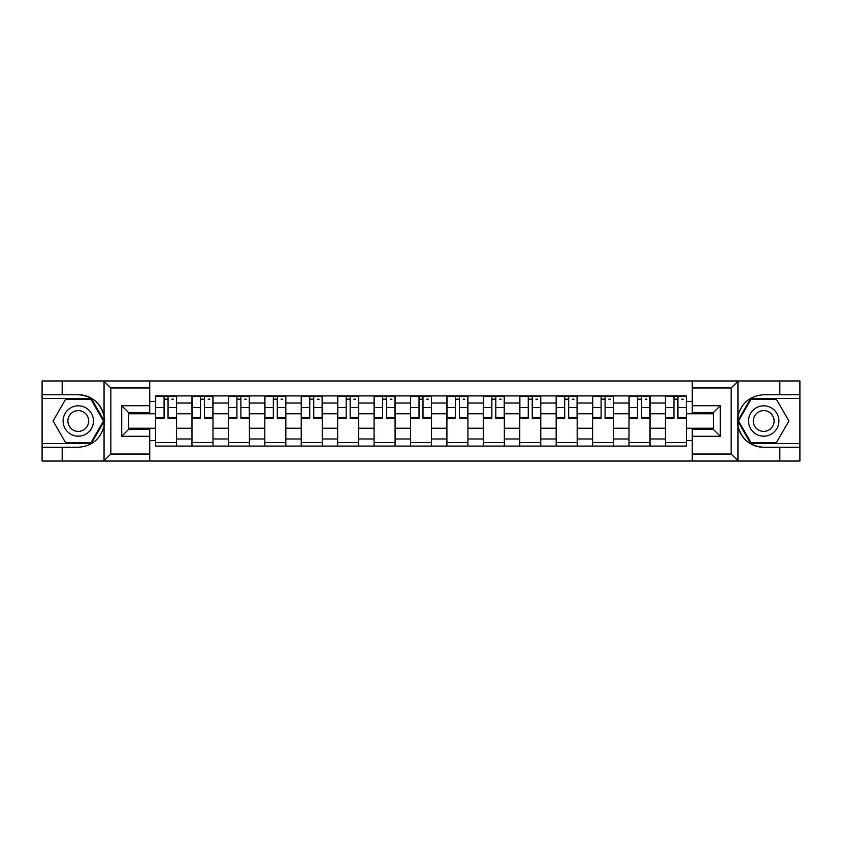<?xml version="1.0" encoding="UTF-8"?>
<svg xmlns="http://www.w3.org/2000/svg" width="842" height="842" viewBox="0 0 842 842"><rect width="100%" height="100%" fill="white"/><g stroke="black" fill="none" stroke-linecap="round" stroke-linejoin="round"><path stroke-width="1.26" d="M149.729 461.037L692.271 461.037L692.271 429.283L713.29 429.283L713.29 412.717L692.271 412.717L692.271 380.963L149.729 380.963L149.729 412.717L128.71 412.717L128.71 429.283L149.729 429.283L149.729 461.037L103.64 461.037L110.849 454.038L149.729 454.038M103.64 461.037L42.1 461.037L42.1 447.26L62.182 447.26L62.182 461.037L111.67 461.037M111.67 380.963L42.1 380.963L42.1 443.523L91.294 443.523L104.303 421L91.294 398.477L42.1 398.477M692.271 380.963L799.9 380.963L799.9 394.74L779.818 394.74L779.818 380.963L730.33 380.963M191.976 446.092L191.976 403.023L176.567 403.023L176.567 446.092M176.567 403.023L176.567 395.908M191.976 403.023L191.976 395.908M212.994 395.908L212.994 446.092M228.403 446.092L228.403 395.908M249.411 395.908L249.411 446.092M264.82 446.092L264.82 395.908M285.827 395.908L285.827 446.092M301.236 446.092L301.236 395.908M322.244 395.908L322.244 446.092M337.653 446.092L337.653 395.908M358.671 395.908L358.671 446.092M374.08 446.092L374.08 395.908M395.087 395.908L395.087 446.092M410.496 446.092L410.496 395.908M431.504 395.908L431.504 446.092M446.913 446.092L446.913 395.908M467.92 395.908L467.92 446.092M483.329 446.092L483.329 395.908M504.347 395.908L504.347 446.092M519.756 446.092L519.756 395.908M540.764 395.908L540.764 446.092M556.173 446.092L556.173 395.908M577.18 395.908L577.18 446.092M592.589 446.092L592.589 395.908M613.597 395.908L613.597 446.092M629.006 446.092L629.006 395.908M650.024 395.908L650.024 446.092M665.433 446.092L665.433 395.908M665.433 428.241L650.024 428.241M629.006 428.241L613.597 428.241M592.589 428.241L577.18 428.241M556.173 428.241L540.764 428.241M519.756 428.241L504.347 428.241M483.329 428.241L467.92 428.241M446.913 428.241L431.504 428.241M410.496 428.241L395.087 428.241M374.08 428.241L358.671 428.241M337.653 428.241L322.244 428.241M301.236 428.241L285.827 428.241M264.82 428.241L249.411 428.241M228.403 428.241L212.994 428.241M191.976 428.241L176.567 428.241M665.433 413.759L650.024 413.759M629.006 413.759L613.597 413.759M592.589 413.759L577.18 413.759M556.173 413.759L540.764 413.759M519.756 413.759L504.347 413.759M483.329 413.759L467.92 413.759M446.913 413.759L431.504 413.759M410.496 413.759L395.087 413.759M374.08 413.759L358.671 413.759M337.653 413.759L322.244 413.759M301.236 413.759L285.827 413.759M264.82 413.759L249.411 413.759M228.403 413.759L212.994 413.759M191.976 413.759L176.567 413.759M128.71 428.241L155.56 428.241L155.56 413.759L128.71 413.759M149.729 401.392L155.56 401.392L155.56 413.759M713.29 413.759L686.441 413.759L686.441 395.908L155.56 395.908L155.56 401.392M686.441 401.392L692.271 401.392M692.271 440.608L686.441 440.608L686.441 428.241L713.29 428.241M155.56 428.241L155.56 446.092L686.441 446.092L686.441 440.608M155.56 440.608L149.729 440.608M686.441 413.759L686.441 428.241M176.567 442.597L155.56 442.597M164.085 399.403L168.053 399.403M212.994 442.597L191.976 442.597M200.501 399.403L204.469 399.403M249.411 442.597L228.403 442.597M236.918 399.403L240.886 399.403M285.827 442.597L264.82 442.597M273.334 399.403L277.313 399.403M322.244 442.597L301.236 442.597M309.761 399.403L313.729 399.403M358.671 442.597L337.653 442.597M346.178 399.403L350.146 399.403M395.087 442.597L374.08 442.597M382.594 399.403L386.562 399.403M431.504 442.597L410.496 442.597M419.011 399.403L422.989 399.403M467.92 442.597L446.913 442.597M455.438 399.403L459.406 399.403M504.347 442.597L483.329 442.597M491.854 399.403L495.822 399.403M540.764 442.597L519.756 442.597M528.271 399.403L532.239 399.403M577.18 442.597L556.173 442.597M564.687 399.403L568.666 399.403M613.597 442.597L592.589 442.597M601.114 399.403L605.082 399.403M650.024 442.597L629.006 442.597M637.531 399.403L641.499 399.403M686.441 442.597L665.433 442.597M673.947 399.403L677.915 399.403M168.053 418.316L168.053 396.14L176.452 396.14L176.452 418.316L168.053 418.316M164.085 399.171L168.053 399.171M171.789 399.171L173.42 399.171M171.431 396.14L155.675 396.14L155.675 418.316L164.085 418.316L164.085 396.14L160.696 396.14M204.469 418.316L204.469 396.14L212.879 396.14L212.879 418.316L204.469 418.316M200.501 399.171L204.469 399.171M208.206 399.171L209.837 399.171M207.858 396.14L192.092 396.14L192.092 418.316L200.501 418.316L200.501 396.14L197.112 396.14M240.886 418.316L240.886 396.14L249.295 396.14L249.295 418.316L240.886 418.316M236.918 399.171L240.886 399.171M244.622 399.171L246.253 399.171M244.275 396.14L228.519 396.14L228.519 418.316L236.918 418.316L236.918 396.14L233.539 396.14M62.182 447.26L78.285 447.26C91.841 446.249 100.43 439.187 104.05 426.084L104.05 415.916C100.43 402.813 91.841 395.751 78.285 394.74L42.1 394.74M42.1 447.26L42.1 443.523M149.729 387.962L110.849 387.962L103.64 380.963L62.182 380.963L62.182 394.74M103.64 380.963L149.729 380.963M78.285 394.74A26.26 26.26 0 0 1 104.05 426.084L104.05 460.837M128.71 412.717L121.711 405.707L149.729 405.707M149.729 436.293L121.711 436.293L128.71 429.283M738.36 380.963L731.151 387.962L692.271 387.962M779.818 394.74L763.715 394.74C750.159 395.751 741.57 402.813 737.95 415.916L737.95 426.084C741.57 439.187 750.159 446.249 763.715 447.26L799.9 447.26L799.9 398.477L750.706 398.477L737.697 421L750.706 443.523L799.9 443.523M692.271 454.038L731.151 454.038L738.36 461.037L799.9 461.037L799.9 447.26M799.9 394.74L799.9 398.477M779.818 461.037L779.818 447.26M738.36 461.037L692.271 461.037M763.715 447.26A26.26 26.26 0 0 1 737.95 415.916L737.95 381.163M713.29 429.283L720.289 436.293L692.271 436.293M692.271 405.707L720.289 405.707L713.29 412.717M63.108 421A15.177 15.177 0 0 0 78.285 436.177A15.177 15.177 0 0 0 93.462 421A15.177 15.177 0 0 0 78.285 405.823A15.177 15.177 0 0 0 63.108 421M67.897 421A10.388 10.388 0 0 0 78.285 431.388A10.388 10.388 0 0 0 88.673 421A10.388 10.388 0 0 0 78.285 410.612A10.388 10.388 0 0 0 67.897 421M90.883 399.171L103.492 421L90.883 442.829L65.687 442.829L53.078 421L65.687 399.171L90.883 399.171M748.538 421A15.177 15.177 0 0 0 763.715 436.177A15.177 15.177 0 0 0 778.892 421A15.177 15.177 0 0 0 763.715 405.823A15.177 15.177 0 0 0 748.538 421M753.327 421A10.388 10.388 0 0 0 763.715 431.388A10.388 10.388 0 0 0 774.103 421A10.388 10.388 0 0 0 763.715 410.612A10.388 10.388 0 0 0 753.327 421M776.313 399.171L788.922 421L776.313 442.829L751.117 442.829L738.508 421L751.117 399.171L776.313 399.171M277.313 418.316L277.313 396.14L285.712 396.14L285.712 418.316L277.313 418.316M273.334 399.171L277.313 399.171M281.039 399.171L282.68 399.171M280.691 396.14L264.935 396.14L264.935 418.316L273.334 418.316L273.334 396.14L269.956 396.14M313.729 418.316L313.729 396.14L322.128 396.14L322.128 418.316L313.729 418.316M309.761 399.171L313.729 399.171M317.466 399.171L319.097 399.171M317.108 396.14L301.352 396.14L301.352 418.316L309.761 418.316L309.761 396.14L306.372 396.14M350.146 418.316L350.146 396.14L358.555 396.14L358.555 418.316L350.146 418.316M346.178 399.171L350.146 399.171M353.882 399.171L355.513 399.171M353.535 396.14L337.768 396.14L337.768 418.316L346.178 418.316L346.178 396.14L342.789 396.14M386.562 418.316L386.562 396.14L394.972 396.14L394.972 418.316L386.562 418.316M382.594 399.171L386.562 399.171M390.299 399.171L391.93 399.171M389.951 396.14L374.195 396.14L374.195 418.316L382.594 418.316L382.594 396.14L379.216 396.14M422.989 418.316L422.989 396.14L431.388 396.14L431.388 418.316L422.989 418.316M419.011 399.171L422.989 399.171M426.715 399.171L428.357 399.171M426.368 396.14L410.612 396.14L410.612 418.316L419.011 418.316L419.011 396.14L415.632 396.14M459.406 418.316L459.406 396.14L467.805 396.14L467.805 418.316L459.406 418.316M455.438 399.171L459.406 399.171M463.142 399.171L464.773 399.171M462.784 396.14L447.028 396.14L447.028 418.316L455.438 418.316L455.438 396.14L452.049 396.14M495.822 418.316L495.822 396.14L504.232 396.14L504.232 418.316L495.822 418.316M491.854 399.171L495.822 399.171M499.559 399.171L501.19 399.171M499.211 396.14L483.445 396.14L483.445 418.316L491.854 418.316L491.854 396.14L488.465 396.14M532.239 418.316L532.239 396.14L540.648 396.14L540.648 418.316L532.239 418.316M528.271 399.171L532.239 399.171M535.975 399.171L537.606 399.171M535.628 396.14L519.872 396.14L519.872 418.316L528.271 418.316L528.271 396.14L524.892 396.14M568.666 418.316L568.666 396.14L577.065 396.14L577.065 418.316L568.666 418.316M564.687 399.171L568.666 399.171M572.392 399.171L574.034 399.171M572.044 396.14L556.288 396.14L556.288 418.316L564.687 418.316L564.687 396.14L561.309 396.14M605.082 418.316L605.082 396.14L613.481 396.14L613.481 418.316L605.082 418.316M601.114 399.171L605.082 399.171M608.819 399.171L610.45 399.171M608.461 396.14L592.705 396.14L592.705 418.316L601.114 418.316L601.114 396.14L597.725 396.14M641.499 418.316L641.499 396.14L649.908 396.14L649.908 418.316L641.499 418.316M637.531 399.171L641.499 399.171M645.235 399.171L646.866 399.171M644.888 396.14L629.121 396.14L629.121 418.316L637.531 418.316L637.531 396.14L634.142 396.14M677.915 418.316L677.915 396.14L686.325 396.14L686.325 418.316L677.915 418.316M673.947 399.171L677.915 399.171M681.652 399.171L683.294 399.171M681.304 396.14L665.548 396.14L665.548 418.316L673.947 418.316L673.947 396.14L670.569 396.14M629.006 403.023L613.597 403.023M592.589 403.023L577.18 403.023M556.173 403.023L540.764 403.023M519.756 403.023L504.347 403.023M483.329 403.023L467.92 403.023M446.913 403.023L431.504 403.023M410.496 403.023L395.087 403.023M374.08 403.023L358.671 403.023M337.653 403.023L322.244 403.023M301.236 403.023L285.827 403.023M264.82 403.023L249.411 403.023M228.403 403.023L212.994 403.023M665.433 403.023L650.024 403.023M629.006 438.977L613.597 438.977M592.589 438.977L577.18 438.977M556.173 438.977L540.764 438.977M519.756 438.977L504.347 438.977M483.329 438.977L467.92 438.977M446.913 438.977L431.504 438.977M410.496 438.977L395.087 438.977M374.08 438.977L358.671 438.977M337.653 438.977L322.244 438.977M301.236 438.977L285.827 438.977M264.82 438.977L249.411 438.977M228.403 438.977L212.994 438.977M191.976 438.977L176.567 438.977M665.433 438.977L650.024 438.977M168.053 417.506L176.452 417.506M168.053 407.475L176.452 407.475M155.675 417.506L164.085 417.506M155.675 407.475L164.085 407.475M204.469 417.506L212.879 417.506M204.469 407.475L212.879 407.475M192.092 417.506L200.501 417.506M192.092 407.475L200.501 407.475M240.886 417.506L249.295 417.506M240.886 407.475L249.295 407.475M228.519 417.506L236.918 417.506M228.519 407.475L236.918 407.475M104.05 415.916L104.05 381.163M110.849 387.962L110.849 454.038M121.711 436.293L121.711 405.707M737.95 426.084L737.95 460.837M731.151 454.038L731.151 387.962M720.289 405.707L720.289 436.293M277.313 417.506L285.712 417.506M277.313 407.475L285.712 407.475M264.935 417.506L273.334 417.506M264.935 407.475L273.334 407.475M313.729 417.506L322.128 417.506M313.729 407.475L322.128 407.475M301.352 417.506L309.761 417.506M301.352 407.475L309.761 407.475M350.146 417.506L358.555 417.506M350.146 407.475L358.555 407.475M337.768 417.506L346.178 417.506M337.768 407.475L346.178 407.475M386.562 417.506L394.972 417.506M386.562 407.475L394.972 407.475M374.195 417.506L382.594 417.506M374.195 407.475L382.594 407.475M422.989 417.506L431.388 417.506M422.989 407.475L431.388 407.475M410.612 417.506L419.011 417.506M410.612 407.475L419.011 407.475M459.406 417.506L467.805 417.506M459.406 407.475L467.805 407.475M447.028 417.506L455.438 417.506M447.028 407.475L455.438 407.475M495.822 417.506L504.232 417.506M495.822 407.475L504.232 407.475M483.445 417.506L491.854 417.506M483.445 407.475L491.854 407.475M532.239 417.506L540.648 417.506M532.239 407.475L540.648 407.475M519.872 417.506L528.271 417.506M519.872 407.475L528.271 407.475M568.666 417.506L577.065 417.506M568.666 407.475L577.065 407.475M556.288 417.506L564.687 417.506M556.288 407.475L564.687 407.475M605.082 417.506L613.481 417.506M605.082 407.475L613.481 407.475M592.705 417.506L601.114 417.506M592.705 407.475L601.114 407.475M641.499 417.506L649.908 417.506M641.499 407.475L649.908 407.475M629.121 417.506L637.531 417.506M629.121 407.475L637.531 407.475M677.915 417.506L686.325 417.506M677.915 407.475L686.325 407.475M665.548 417.506L673.947 417.506M665.548 407.475L673.947 407.475"/></g></svg>
